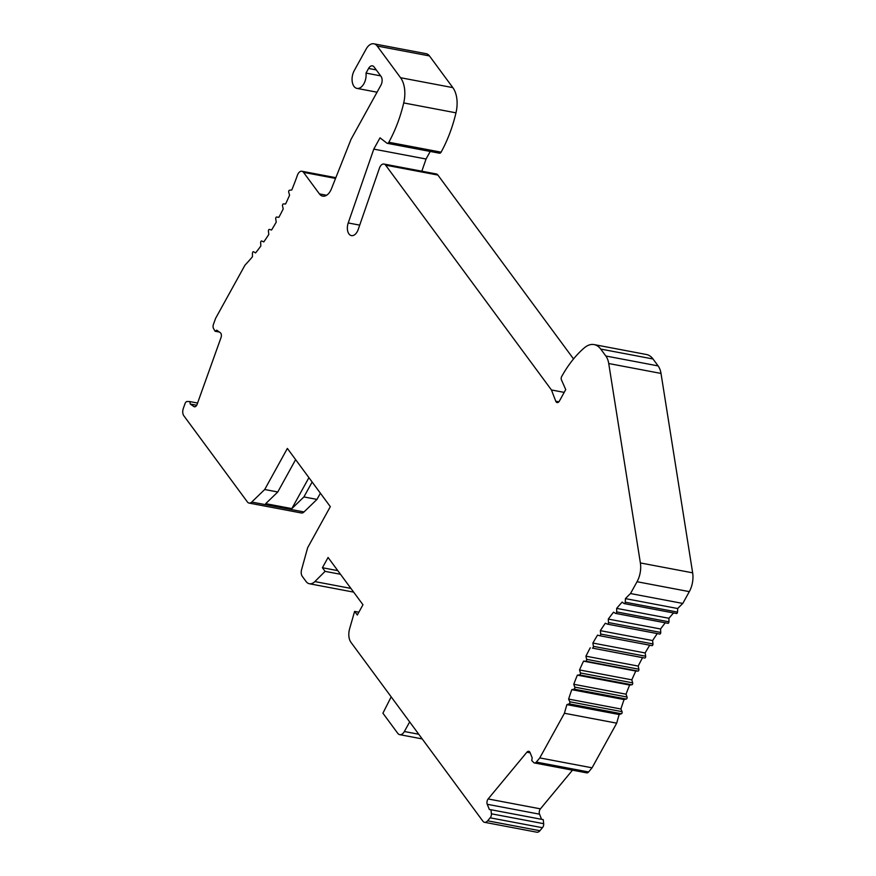 <?xml version="1.0" encoding="UTF-8"?>
<svg xmlns="http://www.w3.org/2000/svg" width="876" height="876" viewBox="0 0 876 876"><rect width="100%" height="100%" fill="white"/><g stroke="black" fill="none" stroke-linecap="round" stroke-linejoin="round"><path stroke-width="1.31" d="M488.14 798.956A3.822 2.267 100.7 0 0 487.253 804.288L489.366 809.533L490.954 809.731L491.403 813.793A3.438 2.048 100.7 0 1 490.133 817.812L487.636 820.823A6.362 3.789 100.7 0 1 484.537 822.301A6.362 3.789 100.7 0 1 482.884 821.184L350.947 642.316A12.724 7.566 100.7 0 1 349.634 628.727L354.616 611.393L357.298 615.029L362.971 604.758L328.073 557.465L322.412 567.736L325.084 571.36L314.856 581.587A12.724 7.566 100.7 0 1 309.381 583.745A12.724 7.566 100.7 0 1 306.085 581.511L302.275 576.342A6.362 3.789 100.7 0 1 301.585 569.652L307.651 547.719L330.318 506.656L287.372 448.435L264.705 489.509L251.73 502.058A6.362 3.789 100.7 0 1 249.058 503.076A6.362 3.789 100.7 0 1 247.404 501.959L183.807 415.739A6.362 3.789 100.7 0 1 183.347 408.325L184.891 404.022A3.438 2.048 100.7 0 1 187.245 401.482L189.873 401.58L190.234 404.022L193.848 406.541A3.822 2.267 100.7 0 0 194.406 406.782A3.822 2.267 100.7 0 0 197.089 404.394L221.026 337.578A3.822 2.267 100.7 0 0 220.314 332.694L216.701 330.175L215.08 331.248L213.558 328.577A3.822 2.267 100.7 0 1 213.437 324.361L215.573 318.415L244.951 265.198A203.637 121.129 100.7 0 0 252.452 256.745L252.452 253.208A1.27 0.756 100.7 0 1 253.624 251.773L255.562 252.934A203.637 121.129 100.7 0 0 260.829 246.046L260.654 242.564A1.27 0.756 100.7 0 1 261.771 241.009L263.786 241.907A203.637 121.129 100.7 0 0 268.779 234.461L268.428 231.078A1.27 0.756 100.7 0 1 269.479 229.403L271.571 230.016A203.637 121.129 100.7 0 0 276.247 222.077L275.721 218.792A1.27 0.756 100.7 0 1 276.707 217.018L278.853 217.347A203.637 121.129 100.7 0 0 283.2 208.948L282.51 205.794A1.27 0.756 100.7 0 1 283.408 203.922L285.598 203.977A203.637 121.129 100.7 0 0 289.584 195.173L288.73 192.172A1.27 0.756 100.7 0 1 289.551 190.223L291.774 189.982A203.637 121.129 100.7 0 0 297.402 175.255A6.362 3.789 100.7 0 1 301.881 171.247A6.362 3.789 100.7 0 1 303.534 172.364L319.422 193.903A12.724 7.566 100.7 0 0 322.718 196.136A12.724 7.566 100.7 0 0 331.435 188.811L351.024 139.339L380.918 85.191A6.362 3.789 100.7 0 0 381.06 76.42L374.085 66.959A6.362 3.789 100.7 0 0 372.442 65.842A6.362 3.789 100.7 0 0 368.566 68.459L366.015 73.091A11.454 6.811 100.7 0 1 356.948 88.388A11.454 6.811 100.7 0 1 354.254 70.595L366.157 49.023A12.724 7.566 100.7 0 1 373.888 43.8A12.724 7.566 100.7 0 1 377.195 46.034L400.562 77.723A25.459 15.144 100.7 0 1 403.716 102.93A101.824 60.564 100.7 0 1 388.824 142.273A2.54 1.511 100.7 0 1 387.269 143.325A2.54 1.511 100.7 0 1 386.863 143.127L380.02 137.828L373.778 149.117L348.221 222.953A9.548 5.683 100.7 0 0 351.429 235.611A9.548 5.683 100.7 0 0 358.196 229.512L379.45 168.104A6.362 3.789 100.7 0 1 383.962 164.042A6.362 3.789 100.7 0 1 385.615 165.159L551.453 389.973L555.767 401.23A3.822 2.267 100.7 0 0 557.125 402.566A3.822 2.267 100.7 0 0 559.435 401L565.732 389.59L561.396 379.746A2.54 1.511 100.7 0 1 561.658 376.57A101.824 60.564 100.7 0 1 584.358 347.827A25.459 15.144 100.7 0 1 594.136 344.596A25.459 15.144 100.7 0 1 600.728 349.075L605.842 356.006A19.086 11.355 100.7 0 1 608.732 363.529L640.378 562.94A19.086 11.355 100.7 0 1 637.038 581.73L630.512 593.545A203.637 121.129 100.7 0 0 625.42 598.626L625.245 602.206A1.27 0.756 100.7 0 1 624.019 603.509L622.179 602.086A203.637 121.129 100.7 0 0 616.671 608.382L616.671 611.919A1.27 0.756 100.7 0 1 615.5 613.353L613.561 612.193A203.637 121.129 100.7 0 0 608.294 619.08L608.47 622.551A1.27 0.756 100.7 0 1 607.353 624.117L605.338 623.219A203.637 121.129 100.7 0 0 600.356 630.665L600.695 634.049A1.27 0.756 100.7 0 1 599.644 635.724L597.563 635.111A203.637 121.129 100.7 0 0 592.877 643.05L593.402 646.335A1.27 0.756 100.7 0 1 592.417 648.109L642.546 657.668A203.637 121.129 100.7 0 0 638.199 666.078L638.889 669.22A1.27 0.756 100.7 0 1 637.991 671.093L635.801 671.038A203.637 121.129 100.7 0 0 631.815 679.842L632.669 682.853A1.27 0.756 100.7 0 1 631.848 684.802L629.625 685.032A203.637 121.129 100.7 0 0 626.033 694.186L627.052 697.022A1.27 0.756 100.7 0 1 626.307 699.048L624.073 699.563A203.637 121.129 100.7 0 0 620.887 709.002L622.059 711.662A1.27 0.756 100.7 0 1 621.413 713.743L619.179 714.531A203.637 121.129 100.7 0 0 616.704 723.16L592.056 767.814L588.595 771.975A3.822 2.267 100.7 0 1 586.734 772.862L534.47 762.963A3.822 2.267 100.7 0 1 533.659 762.503L531.743 760.521L532.192 757.86L530.079 752.615A3.822 2.267 100.7 0 0 528.754 751.323A3.822 2.267 100.7 0 0 526.892 752.21L488.14 798.956L540.415 808.855A3.822 2.267 100.7 0 0 539.528 814.176L541.587 819.323M592.056 767.814L539.78 757.915L564.429 713.261A203.637 121.129 100.7 0 1 566.903 704.632L569.137 703.844A1.27 0.756 100.7 0 0 569.783 701.764L568.623 699.103A203.637 121.129 100.7 0 1 571.798 689.664L574.043 689.149A1.27 0.756 100.7 0 0 574.776 687.123L573.758 684.287A203.637 121.129 100.7 0 1 577.361 675.133L579.573 674.903A1.27 0.756 100.7 0 0 580.394 672.954L579.54 669.954A203.637 121.129 100.7 0 1 583.525 661.15L585.715 661.194A1.27 0.756 100.7 0 0 586.624 659.321L585.934 656.179A203.637 121.129 100.7 0 1 590.271 647.78M539.78 757.915L536.331 762.076A3.822 2.267 100.7 0 1 534.47 762.963M592.877 643.05L645.152 652.948L645.678 656.233A1.27 0.756 100.7 0 1 644.692 658.007L642.546 657.668M320.397 493.21L316.981 499.408L304.005 511.956A6.362 3.789 100.7 0 1 301.322 512.975L249.058 503.076M490.954 809.731L543.23 819.629L543.668 823.692A3.438 2.048 100.7 0 1 542.408 827.71L539.912 830.722A6.362 3.789 100.7 0 1 536.813 832.2L484.537 822.301M572.477 770.168L540.415 808.855M645.152 652.948A203.637 121.129 100.7 0 1 649.707 645.207M600.356 630.665L652.62 640.564L652.97 643.948A1.27 0.756 100.7 0 1 651.919 645.623L599.742 635.746M652.62 640.564A203.637 121.129 100.7 0 1 657.285 633.578M608.294 619.08L660.57 628.979L660.745 632.45A1.27 0.756 100.7 0 1 659.628 634.016L607.561 624.15M660.57 628.979A203.637 121.129 100.7 0 1 665.267 622.803M616.671 608.382L668.946 618.281L668.946 621.818A1.27 0.756 100.7 0 1 667.775 623.252L615.817 613.419M668.946 618.281A203.637 121.129 100.7 0 1 673.567 612.948M625.42 598.626L677.695 608.524L677.52 612.105A1.27 0.756 100.7 0 1 676.294 613.408M677.695 608.524A203.637 121.129 100.7 0 1 682.787 603.444L689.313 591.628A19.086 11.355 100.7 0 0 692.653 572.838L661.008 373.428A19.086 11.355 100.7 0 0 658.117 365.905L653.003 358.974A25.459 15.144 100.7 0 0 646.4 354.495L594.136 344.596M383.962 164.042L436.237 173.941A6.362 3.789 100.7 0 1 437.89 175.058L573.539 358.941M430.225 151.449L426.054 159.016L421.827 171.214M373.888 43.8L426.163 53.699A12.724 7.566 100.7 0 1 429.459 55.933L452.837 87.622A25.459 15.144 100.7 0 1 455.98 112.829A101.824 60.564 100.7 0 1 441.099 152.172A2.54 1.511 100.7 0 1 439.544 153.212L387.269 143.325M189.873 401.58L197.571 403.037M190.234 404.022L196.695 405.249M215.08 331.248L219.427 332.07M366.015 73.091L380.655 75.862M373.778 149.117L426.054 159.016M551.453 389.973L564.199 392.382M564.429 713.261L616.704 723.16M630.512 593.545L682.787 603.444M566.903 704.632L619.179 714.531M568.623 699.103L620.887 709.002M571.798 689.664L624.073 699.563M573.758 684.287L626.033 694.186M577.361 675.133L629.625 685.032M579.54 669.954L631.815 679.842M583.525 661.15L635.801 671.038M585.934 656.179L638.199 666.078M490.133 817.812L542.408 827.71M409.672 721.923L404.373 731.515A7.632 4.544 100.7 0 1 399.73 734.657A7.632 4.544 100.7 0 1 397.748 733.311L382.911 713.195L391.178 696.858M354.616 611.393L358.864 612.193M322.412 567.736L337.797 570.648M325.084 571.36L340.479 574.273M295.628 459.626L277.769 491.983L265.691 503.667L291.828 508.617L308.921 477.65M264.705 489.509L277.769 491.983M316.981 499.408L303.906 496.933L312.141 482.019M303.906 496.933L291.828 508.617M593.402 646.335L645.678 656.233M193.848 406.541L194.998 406.76M303.534 172.364L335.552 178.43M319.422 193.903L326.606 195.26M368.566 68.459L376.264 69.916M377.195 46.034L429.459 55.933M400.562 77.723L452.837 87.622M403.716 102.93L455.98 112.829M388.824 142.273L441.099 152.172M348.221 222.953L359.707 225.132M385.615 165.159L437.89 175.058M555.767 401.23L558.866 401.81M600.728 349.075L653.003 358.974M605.842 356.006L658.117 365.905M608.732 363.529L661.008 373.428M640.378 562.94L692.653 572.838M637.038 581.73L689.313 591.628M569.137 703.844L621.413 713.743M569.783 701.764L622.059 711.662M574.043 689.149L626.307 699.048M574.776 687.123L627.052 697.022M579.573 674.903L631.848 684.802M580.394 672.954L632.669 682.853M585.715 661.194L637.991 671.093M586.624 659.321L638.889 669.22M592.417 648.109L644.692 658.007M536.331 762.076L588.595 771.975M526.892 752.21L530.166 752.834M487.253 804.288L539.528 814.176M491.403 813.793L543.668 823.692M487.636 820.823L539.912 830.722M404.373 731.515L418.761 734.241M314.856 581.587L350.904 588.409M251.73 502.058L304.005 511.956M625.245 602.206L677.52 612.105M616.671 611.919L668.946 621.818M608.47 622.551L660.745 632.45M600.695 634.049L652.97 643.948M301.881 171.247L335.847 177.675M356.948 88.388L377.052 92.199M399.73 734.657L422.199 738.917M309.381 583.745L353.641 592.121M624.227 603.608L676.502 613.507M615.653 613.419L667.928 623.307M607.462 624.15L659.727 634.049M599.688 635.735L651.963 645.634"/></g></svg>
